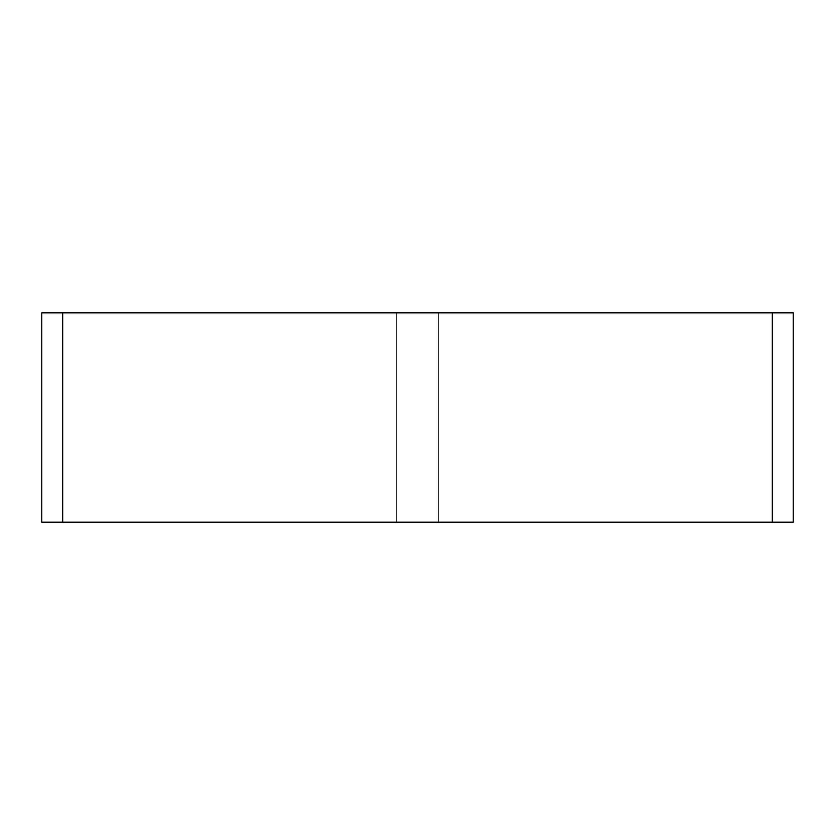<?xml version="1.0" encoding="UTF-8"?>
<svg xmlns="http://www.w3.org/2000/svg" width="835" height="835" viewBox="0 0 835 835"><rect width="100%" height="100%" fill="white"/><g stroke="black" fill="none" stroke-linecap="round" stroke-linejoin="round"><path stroke-width="0.63" stroke-dasharray="4.17 3.13" d="M772.312 312.833L772.312 522.167L438.438 522.167L438.438 312.833L438.438 522.167L438.438 312.833L772.312 312.833L772.312 522.167L772.312 312.833L772.312 522.167L772.312 312.833L438.438 312.833L438.438 522.167L772.312 522.167L772.312 312.833L772.312 522.167L438.438 522.167L438.438 312.833L793.25 312.833L793.25 522.167L438.438 522.167L438.438 312.833L62.688 312.833L62.688 522.167L396.562 522.167L396.562 312.833L396.562 522.167L62.688 522.167L62.688 312.833L396.562 312.833L62.688 312.833L396.562 312.833L62.688 312.833L396.562 312.833L62.688 312.833L62.688 522.167L62.688 312.833L62.688 522.167L62.688 312.833L62.688 522.167L396.562 522.167L396.562 312.833L396.562 522.167L396.562 312.833L396.562 522.167L41.75 522.167L41.75 312.833L62.688 312.833M772.312 522.167L62.688 522.167"/><path stroke-width="1.25" d="M62.688 312.833L41.75 312.833L41.75 522.167L62.688 522.167L62.688 312.833L772.312 312.833L772.312 522.167L793.25 522.167L793.25 312.833L772.312 312.833M772.312 522.167L62.688 522.167"/></g></svg>

